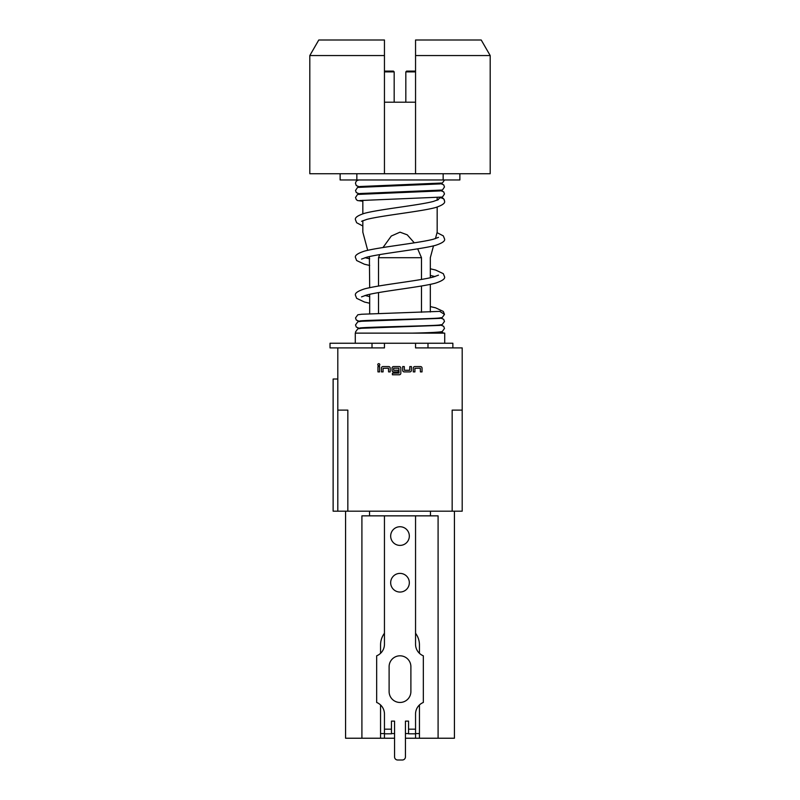 <?xml version="1.0" encoding="UTF-8"?>
<svg xmlns="http://www.w3.org/2000/svg" width="800" height="800" viewBox="0 0 800 800"><rect width="100%" height="100%" fill="white"/><g stroke="black" fill="none" stroke-linecap="round" stroke-linejoin="round"><path stroke-width="1.2" d="M377.76 364.67A1.01 1.01 0 0 0 378.77 365.68A1.01 1.01 0 0 0 379.79 364.67A1.01 1.01 0 0 0 378.77 363.66A1.01 1.01 0 0 0 377.76 364.67M400 702.46A10.89 10.89 0 0 0 410.89 691.58L410.89 666.7A10.89 10.89 0 0 0 400 655.81A10.89 10.89 0 0 0 389.11 666.7L389.11 691.58A10.89 10.89 0 0 0 400 702.46M390.67 536.07A9.33 9.33 0 0 0 400 545.4A9.33 9.33 0 0 0 409.33 536.07A9.33 9.33 0 0 0 400 526.74A9.33 9.33 0 0 0 390.67 536.07M390.67 582.72A9.33 9.33 0 0 0 400 592.05A9.33 9.33 0 0 0 409.33 582.72A9.33 9.33 0 0 0 400 573.39A9.33 9.33 0 0 0 390.67 582.72M408.55 729.17L408.55 733.83L415.55 733.83L415.55 729.17L408.55 729.17L408.55 721.12L405.44 721.12L405.44 756.89A3.11 3.11 0 0 1 402.33 760L397.67 760A3.11 3.11 0 0 1 394.56 756.89L394.56 721.12L391.45 721.12L391.45 733.83L384.45 733.83L384.45 713.99A12.44 12.44 0 0 0 376.67 702.46L376.67 655.81A12.44 12.44 0 0 0 384.45 644.28L384.45 515.85M384.45 71.1L393.39 71.1L394.17 71.88L384.45 71.88M394.17 102.2L394.17 71.88M415.55 71.88L405.83 71.88L405.83 102.2M405.83 71.88L406.61 71.1L415.55 71.1M421.49 279.45L421.49 257.71L417.67 248.85M414.29 242.83L407.25 234.84L400 232.17L391.3 236.03L383.01 247.51M421.49 312.3L421.49 286M431.72 332.5L431.89 333.13M433.5 245.85L430.32 257.71L430.32 277.73M430.32 284.34L430.32 312M437.17 207.09L437.17 232.17L435.43 238.65M365.76 333.13L368.11 333.13M443.15 173.74L443.15 179.96L444.48 179.96A3.27 3.27 0 0 1 444.46 180.25M361.54 221.31L366.82 219.4C381.81 215.5 421.09 211.53 435.59 207.54C442.51 205.24 445.48 203.06 444.48 201A3.27 3.27 0 0 0 438.19 199.76M439.79 311.42L444.48 314.36L443.31 311.45L435.57 307.81L430.32 306.59M444.71 343.24L444.71 333.13L355.29 333.13L355.29 343.24M380.56 644.92C380.59 640.62 381.89 636.74 384.45 633.26A19.44 19.44 0 0 0 380.56 644.92L380.56 653.31M380.56 704.96L380.56 738.23L361.91 738.23L361.91 515.85L438.09 515.85L438.09 738.23L405.44 738.23M490.19 173.74L309.81 173.74L309.81 55.55L384.45 55.55L384.45 102.2L415.55 102.2L415.55 55.55L490.19 55.55L490.19 173.74M309.81 55.55L318.78 40L384.45 40L384.45 55.55L384.45 44.67M415.55 55.55L415.55 40L481.22 40L490.19 55.55M440.34 331.96L443.51 333.13A3.27 3.27 0 0 0 438.92 333.13L438.72 333.13M384.45 343.24L384.45 347.9L330.02 347.9L330.02 343.24L415.55 343.24L415.55 347.9L462.2 347.9L462.2 511.19L333.13 511.19L333.13 379.01L337.8 379.01M415.55 343.24L452.87 343.24L452.87 347.9M414.91 368.31L420.3 368.2L420.41 371.9L422.04 371.9L422.04 368.09A1.52 1.52 0 0 0 420.52 366.57L414.8 366.57A1.52 1.52 0 0 0 413.28 368.09L413.28 371.9L414.91 371.9L414.91 368.31M409.91 371.9A1.52 1.52 0 0 0 411.43 370.38L411.43 366.57L409.8 366.57L409.69 370.27L404.41 370.27L404.3 366.57L402.67 366.57L402.67 370.38A1.52 1.52 0 0 0 404.19 371.9L409.91 371.9M399.29 374.78A1.52 1.52 0 0 0 400.82 373.26L400.82 368.09A1.52 1.52 0 0 0 399.29 366.57L393.58 366.57A1.52 1.52 0 0 0 392.05 368.09L392.05 370.38A1.52 1.52 0 0 0 393.58 371.9L398.26 371.9L398.26 370.27L393.62 370.27L393.62 368.2L398.9 368.2L399.01 373.04L392.43 373.15L392.43 374.78L399.29 374.78M383.07 368.31L388.46 368.2L388.57 371.9L390.2 371.9L390.2 368.09A1.52 1.52 0 0 0 388.68 366.57L382.96 366.57A1.52 1.52 0 0 0 381.44 368.09L381.44 371.9L383.07 371.9L383.07 368.31M379.59 366.57L377.96 366.57L377.96 371.9L379.59 371.9L379.59 366.57M462.2 410.11L452.16 410.11L452.16 511.19M347.84 511.19L347.84 410.11L337.8 410.11L337.8 347.9M337.8 410.11L337.8 511.19M379.74 254.59L378.51 257.71L378.51 286.04M378.51 292.59L378.51 313.52M378.51 327.07L387.98 327.28M378.51 257.71L421.49 257.71M369.68 313.82L369.68 294.32M369.68 287.7L369.38 256.6M367.7 250.34L362.83 232.17L362.83 220.64M340.13 173.74L340.13 179.96L459.87 179.96L459.87 173.74M356.85 179.96L356.85 173.74M361.91 738.23L345.57 738.23L345.57 511.19M454.43 511.19L454.43 738.23L438.09 738.23M394.56 738.23L380.56 738.23M369.53 515.85L369.53 511.19M430.47 511.19L430.47 515.85M415.55 633.26C418.11 636.72 419.4 640.61 419.44 644.92A19.44 19.44 0 0 0 415.55 633.26M419.44 738.23L419.44 704.96M419.44 653.31L419.44 644.92M380.56 733.56L384.45 733.56M415.55 733.56L419.44 733.56M391.45 733.56L394.56 733.56M405.44 733.56L408.55 733.56M415.55 515.85L415.55 644.28A12.44 12.44 0 0 0 423.33 655.81L423.33 702.46A12.44 12.44 0 0 0 415.55 713.99L415.55 729.17M415.55 173.74L415.55 102.2M384.45 173.74L384.45 102.2M372.01 347.9L372.01 343.24M427.99 347.9L427.99 343.24M415.55 733.83L415.55 738.23M384.45 738.23L384.45 733.83M391.45 729.17L384.45 729.17M437.17 200.25L437.17 197.75M440.22 325.39L361.61 328.28L357.82 328.8L355.52 331.96L355.74 333.13M440.35 324.94L443.68 326.31L444.48 328.45L442.2 331.6C439.03 332.27 428.83 332.79 411.6 333.14M440.2 318.38L361.61 321.26L357.82 321.79L355.52 324.94L356.3 327.07L359.65 328.45M440.35 317.93L443.68 319.29L444.48 321.44L442.2 324.59L438.54 325.11C427.94 326.03 363.17 327.08 359.78 328.01L359.8 328.01M440.22 311.36L361.61 314.25L357.82 314.78L355.52 317.93L356.3 320.06L359.65 321.44M444.48 314.42L442.2 317.57L438.54 318.09C427.94 319.01 363.17 320.07 359.78 321L359.8 320.99M362.83 201.26L357.56 200.55L356.29 199.61L355.52 197.49L357.56 194.43L440.22 190.92M359.79 186.53L442.44 183.01L444.48 179.96M359.68 186.97L356.29 185.58L355.52 183.46C355.69 181.22 357.08 180.05 359.7 179.95M359.79 193.54L442.44 190.03L444.48 186.97L443.71 184.85L440.32 183.46M359.68 193.98L356.29 192.59L355.52 190.48L357.56 187.42L440.22 183.91M359.79 200.55L442.44 197.04L444.48 193.98L443.71 191.87L440.32 190.48M438.46 199.58L433.31 201.45C418.44 205.36 378.98 209.34 364.43 213.34C357.53 215.6 354.56 217.78 355.52 219.89L356.65 222.75L362.83 225.99M437.04 232.65L443.31 235.88L444.48 238.79C445.48 240.85 442.51 243.03 435.59 245.33C421.09 249.32 381.81 253.29 366.82 257.19L361.54 259.09M438.46 237.37L433.31 239.24C418.44 243.15 378.98 247.13 364.43 251.13C357.53 253.39 354.56 255.57 355.52 257.68L356.65 260.54L364.41 264.23L369.68 265.45M365.02 257.68L369.68 258.83M430.32 268.8L435.57 270.02L443.31 273.67L444.48 276.57C445.48 278.64 442.51 280.82 435.59 283.12C421.09 287.11 381.81 291.08 366.82 294.98L361.54 296.88M438.46 275.16L433.31 277.03C418.44 280.93 378.98 284.92 364.43 288.92C357.53 291.17 354.56 293.36 355.52 295.47L356.65 298.33L364.46 302.03L369.68 303.24M365.02 295.47L369.68 296.62M434.98 276.57L430.32 275.42M444.46 200.7L443.68 198.85L440.33 197.49M362.83 213.8L362.83 200.27"/></g></svg>
